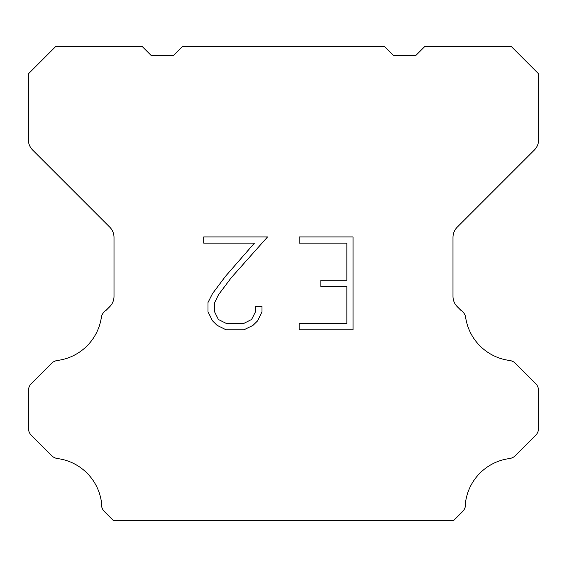 <?xml version="1.0" encoding="UTF-8"?>
<svg xmlns="http://www.w3.org/2000/svg" width="567" height="567" viewBox="0 0 567 567"><rect width="100%" height="100%" fill="white"/><g stroke="black" fill="none" stroke-linecap="round" stroke-linejoin="round"><path stroke-width="0.85" d="M346.855 323.601L346.855 286.455L320.851 286.455L320.851 280.261L346.855 280.261L346.855 243.115L299.149 243.115L299.149 236.921L353.043 236.921L353.043 329.796L299.149 329.796L299.149 323.601L346.855 323.601M261.997 306.244L261.997 311.815L257.581 320.879L252.981 325.387L243.916 329.796L226.077 329.796L217.069 325.316L212.476 320.787L207.997 311.715L207.997 302.53L212.476 293.642L225.595 276.172L254.434 243.115L203.702 243.115L203.702 236.921L267.553 236.921L231.4 277.539L218.522 294.705L214.347 303.175L214.347 311.333L218.401 319.497L226.623 323.601L243.434 323.601L251.592 319.483L255.703 311.333L255.703 306.244L261.997 306.244M384.646 46.572L393.76 55.686L415.632 55.686L424.747 46.572L511.314 46.572L538.65 73.916L538.65 139.702A14.579 14.579 0 0 1 534.376 150.007L457.264 227.126A14.579 14.579 0 0 0 452.99 237.438L452.99 296.385A14.579 14.579 0 0 0 457.264 306.69L460.843 310.277A10.936 10.936 0 0 1 465.521 316.57A51.03 51.03 0 0 0 509.393 360.442A10.936 10.936 0 0 1 515.687 363.546L535.446 383.313A10.936 10.936 0 0 1 538.65 391.046L538.65 427.865A10.936 10.936 0 0 1 535.446 435.598L515.566 455.478A10.936 10.936 0 0 1 509.294 458.583A51.03 51.03 0 0 0 465.528 502.348A10.936 10.936 0 0 1 462.424 511.753L453.749 520.428L113.251 520.428L104.576 511.753A10.936 10.936 0 0 1 101.472 502.348A51.03 51.03 0 0 0 57.706 458.583A10.936 10.936 0 0 1 51.434 455.478L31.554 435.598A10.936 10.936 0 0 1 28.35 427.865L28.35 391.046A10.936 10.936 0 0 1 31.554 383.313L51.314 363.546A10.936 10.936 0 0 1 57.607 360.442A51.03 51.03 0 0 0 101.479 316.57A10.936 10.936 0 0 1 106.157 310.277L109.736 306.69A14.579 14.579 0 0 0 114.01 296.385L114.01 237.438A14.579 14.579 0 0 0 109.736 227.126L32.624 150.007A14.579 14.579 0 0 1 28.35 139.702L28.35 73.916L55.686 46.572L142.253 46.572L151.368 55.686L173.24 55.686L182.354 46.572L384.646 46.572"/></g></svg>
